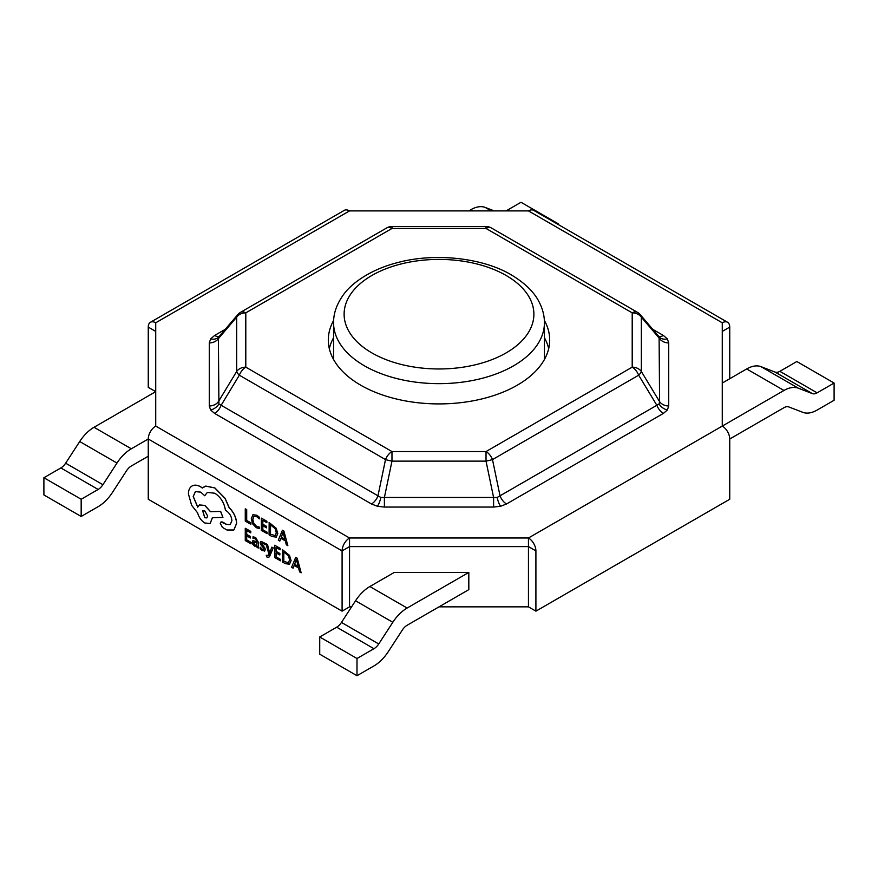 <?xml version="1.0" encoding="UTF-8"?>
<svg xmlns="http://www.w3.org/2000/svg" width="878" height="878" viewBox="0 0 878 878"><rect width="100%" height="100%" fill="white"/><g stroke="black" fill="none" stroke-linecap="round" stroke-linejoin="round"><path stroke-width="1.32" d="M722.276 383.049L746.695 368.947L783.977 390.469L722.276 426.082A10.547 6.091 60 0 1 729.739 439L729.739 499.253L535.909 611.154L535.909 550.901L528.457 546.599L535.909 550.901A10.547 6.091 -120 0 0 528.457 537.994L528.457 606.852L528.457 546.599L349.543 546.599L342.091 550.901L349.543 546.599L528.457 546.599M535.909 611.154L528.457 606.852L439 606.852M729.739 439L783.977 407.688A10.547 6.091 -60 0 1 788.751 406.92L802.821 412.342A31.63 18.262 120 0 0 817.133 410.059L834.1 400.269L834.1 383.049L817.133 392.839A10.547 6.091 120 0 1 812.359 393.607L798.289 388.186A31.63 18.262 -60 0 0 783.977 390.469M729.739 378.747L729.739 327.099L722.276 331.401L729.739 327.099A10.547 6.091 120 0 0 727.555 322.27A10.547 6.091 120 0 0 722.276 322.797L528.457 210.896L349.543 210.896L155.724 322.797L155.724 426.082L349.543 537.994L528.457 537.994L722.276 426.082L722.276 322.797M155.724 331.401L148.261 327.099L155.724 331.401M94.023 427.279L131.305 448.79A31.63 18.262 120 0 0 116.983 463.046L102.913 484.711A10.547 6.091 -60 0 1 98.138 489.463L81.171 499.253L81.171 516.473L43.9 494.951L43.9 477.731L60.867 467.941A10.547 6.091 -60 0 0 65.641 463.189L79.711 441.524A31.63 18.262 120 0 1 94.023 427.279L155.724 391.654L148.261 387.352L148.261 327.099A10.547 6.091 -120 0 1 150.445 322.27L344.275 210.369A10.547 6.091 60 0 1 349.543 210.896M219.895 335.989L218.907 336.812A10.547 7.957 35.7 0 1 210.643 338.886L209.271 342.925A10.547 8.604 180 0 0 218.402 338.612L218.907 403.979L380.832 497.464L497.167 497.464L659.093 403.979A10.547 7.957 -144.3 0 0 667.357 409.993L668.729 405.965A10.547 8.604 0 0 1 659.597 401.652L659.093 336.812A10.547 7.957 144.3 0 0 667.357 338.886L663.384 335.462A10.547 6.091 -60 0 1 658.621 336.23M659.093 336.812L658.105 335.989M659.093 403.979L659.597 401.652L641.335 371.471A10.547 3.413 -31.2 0 1 638.668 375.191L492.492 459.589L500.054 495.949A10.547 6.091 -120 0 0 506.507 503.983L500.592 506.277A10.547 3.292 -103.4 0 1 497.167 497.464M377.408 506.277L371.493 503.983A10.547 6.091 -60 0 0 377.946 495.949L385.508 459.589A10.547 0.944 11.7 0 0 391.972 461.126L384.399 497.497L384.399 507.067L377.408 506.277A10.547 3.292 -76.6 0 0 380.832 497.464M218.907 336.812L218.402 338.612L236.665 317.156A10.547 8.604 0 0 1 245.796 312.853L245.796 367.158A10.547 8.604 180 0 0 236.665 371.471A10.547 3.413 31.2 0 0 239.332 375.191L221.08 405.384A10.547 6.091 -60 0 1 214.616 413.417L210.643 409.993A10.547 7.957 -35.7 0 0 218.907 403.979M333.64 320.404A110.694 63.907 0 0 0 328.306 340.005A110.694 63.907 0 0 0 360.726 385.201A110.694 63.907 0 0 0 481.363 399.051A110.694 63.907 0 0 0 549.694 340.005A110.694 63.907 0 0 0 544.36 320.404M333.574 337.734A110.694 63.907 0 0 0 329.316 348.621M528.457 210.896A10.547 6.091 -60 0 1 533.725 210.369L727.555 322.27M155.724 322.797A10.547 6.091 -120 0 0 150.445 322.27M131.305 448.79L148.261 439L148.261 499.253L342.091 611.154L349.543 606.852L349.543 537.994A10.547 6.091 120 0 0 342.091 550.901L148.261 439A10.547 6.091 -60 0 1 155.724 426.082M148.261 439L342.091 550.901L342.091 611.154M548.684 348.621A110.694 63.907 0 0 0 544.426 337.734M240.517 312.338L386.693 227.94A10.547 10.547 0 0 1 391.972 226.524L391.972 228.456L245.796 312.853A10.547 6.091 60 0 0 240.517 312.338A10.547 10.547 0 0 0 237.762 314.631A10.547 6.903 40.4 0 0 236.665 317.156L236.665 371.471L218.402 401.652A10.547 8.604 0 0 1 209.271 405.965L210.643 409.993M210.643 338.886L214.616 335.462A10.547 6.091 -120 0 0 219.379 336.23M667.357 338.886L668.729 342.925A10.547 8.604 180 0 1 659.597 338.612L641.335 317.156L641.335 371.471A10.547 8.604 -0 0 0 632.204 367.158L486.028 451.555A10.547 6.091 60 0 1 492.492 459.589A10.547 0.944 -11.7 0 1 486.028 461.126L391.972 461.126L391.972 451.555A10.547 6.091 120 0 0 385.508 459.589L239.332 375.191A10.547 6.091 120 0 1 245.796 367.158L391.972 451.555L486.028 451.555L486.028 461.126L493.601 497.497L493.601 507.067L500.592 506.277M658.851 336.504L640.238 314.631A10.547 6.903 -40.4 0 1 641.335 317.156A10.547 8.604 180 0 0 632.204 312.853L632.204 367.158A10.547 6.091 60 0 1 638.668 375.191L656.92 405.384A10.547 6.091 -120 0 0 663.384 413.417L667.357 409.993M391.972 226.524L486.028 226.524L486.028 228.456L391.972 228.456A10.547 6.091 60 0 0 386.693 227.94M544.338 359.64A105.426 60.867 0 0 0 544.426 357.225L544.426 322.797A105.426 60.867 180 0 1 479.344 379.022A105.426 60.867 180 0 1 364.458 365.83A105.426 60.867 180 0 1 333.574 322.797L333.574 357.225A105.426 60.867 0 0 0 333.662 359.64M268.789 557.376L273.299 547.894L271.851 547.137L269.623 553.107M268.416 555.39L266.221 555.28L267.077 557.256L268.745 557.398L269.787 556.026L273.223 547.938L271.851 547.137M269.645 553.019L267.516 544.547L265.946 543.734L268.92 554.183L268.339 555.434L266.221 555.28M258.341 548.091L258.417 542.417L255.674 537.512L253.062 536.82L252.985 538.357L255.476 538.73L257.013 541.759L252.864 540.661L252.249 542.231L252.897 544.47L254.653 546.171L257.013 545.973L257.013 547.323L258.341 548.091L258.341 542.461L255.597 537.555L252.985 536.864M257.013 541.682L252.864 540.661M250.976 543.844L250.976 542.439L246.641 539.937L246.641 535.81L250.428 538.005L250.428 536.601L246.641 534.417L246.641 530.488L250.735 532.858L250.735 531.442L245.269 528.293L245.269 540.541L251.053 543.8L251.053 542.395L246.707 539.893L246.707 535.854M250.735 532.858L250.812 531.399L245.269 528.293M250.428 538.005L250.504 536.557L246.707 534.373L246.707 530.531M259.24 528.666L259.24 527.151L256.508 526.383L253.775 523.518L252.732 519.425L253.852 516.385L256.738 516.692L259.24 518.865L259.317 517.175L256.804 515.221L252.941 514.749L251.295 518.689L252.655 523.903L256.31 527.678L259.24 528.666L259.317 527.107L256.574 526.35L253.852 523.486L252.809 519.381L253.962 516.319M250.867 524.331L250.943 522.893L246.707 520.456L246.707 509.591L245.269 508.845L245.269 521.104L250.867 524.331L250.943 522.893M267.077 533.692L267.077 532.298L262.741 529.796L262.741 525.67L266.539 527.865L266.539 526.46L262.741 524.265L262.741 520.347L266.835 522.706L266.835 521.302L261.37 518.141L261.37 530.4L267.153 533.648L267.153 532.255L262.818 529.752L262.818 525.713M266.835 522.706L266.912 521.258L261.37 518.141M266.539 527.865L266.605 526.416L262.818 524.221L262.818 520.391M276.197 537.16L277.799 533.517L276.197 528.238L269.151 522.553L269.085 534.856L272.004 536.535L276.296 537.106M287.863 545.699L283.89 531.058L282.431 530.213L278.315 540.179L279.83 541.057L280.839 538.291L285.262 540.848L286.349 544.821L287.863 545.699L283.813 531.102L282.354 530.257M279.83 541.057L280.894 538.324M263.971 549.024L262.401 549.299L260.217 547.192L260.14 548.827L262.193 550.528L264.783 550.945M264.399 551.099L265.255 549.705L264.816 548.004L261.512 543.394L262.972 543.054L264.893 544.799L264.969 543.273L261.073 541.331L260.151 542.747L260.525 544.349L263.554 548.037L263.652 549.672M264.476 551.066L265.332 549.661L264.893 547.96L261.885 544.338L261.995 542.736M280.367 560.812L280.367 559.407L276.032 556.904L276.032 552.789L279.83 554.973L279.83 553.568L276.032 551.384L276.032 547.455L280.126 549.826L280.126 548.41L274.66 545.26L274.66 557.508L280.444 560.768L280.444 559.374L276.098 556.861L276.098 552.833M280.126 549.826L280.203 548.377L274.66 545.26M279.83 554.973L279.895 553.524L276.098 551.34L276.098 547.499M289.488 564.269L291.09 560.625L289.488 555.357L282.442 549.672L282.376 561.964L285.295 563.654L289.586 564.225M301.154 572.807L297.181 558.178L295.721 557.332L291.606 567.298L293.109 568.165L294.13 565.41L298.553 567.956L299.639 571.929L301.154 572.807L297.104 558.221L295.645 557.376M293.109 568.165L294.185 565.432M233.855 529.994L236.577 523.376C236.193 517.515 233.713 512.28 229.103 507.649L225.031 498.408L214.77 487.948L205.715 486.127L202.39 488.036L200.656 486.862C197.309 484.974 194.422 484.7 191.986 486.039C189.67 487.444 188.485 490.078 188.43 493.919L191.602 505.245L197.638 512.917C198.856 517.34 201.249 520.687 204.804 522.981L210.138 523.497L212.355 517.746L222.913 517.405L220.576 511.435L210.468 511.698L204.804 505.465L199.482 504.96L197.715 507.122L193.193 496.487L195.41 491.614L200.733 492.13L204.739 495.752L207.34 492.426L214.847 493.227C220.784 497.233 224.296 502.896 225.405 510.217L226.008 510.568C229.597 513.026 231.562 516.418 231.902 520.753L230.168 524.605L226.469 524.418L220.971 521.949L220.279 523.453L222.463 527.426L226.919 529.994L233.855 529.994L236.654 523.332C236.27 517.471 233.778 512.236 229.18 507.605L225.108 498.364L214.847 487.905L205.792 486.083L204.069 486.774M230.212 524.583L226.535 524.375L222.694 522.059L221.004 521.927M197.791 507.078L193.259 496.443L195.443 491.592M222.913 517.405L220.652 511.391L210.544 511.654L204.881 505.421L199.515 504.949M210.171 523.475L212.432 517.713M202.467 487.992L200.733 486.818C197.385 484.93 194.499 484.656 192.052 485.995L192.052 485.995M349.543 606.852L351.584 606.852M250.867 522.937L246.707 520.456M246.641 520.5L246.707 509.591M246.641 509.635L245.269 508.845M319.724 636.978L336.691 627.188A10.547 6.091 -60 0 0 341.465 622.436L355.535 600.771A31.63 18.262 120 0 1 369.847 586.526L394.277 572.423L468.819 572.423L468.819 589.643L407.129 625.257A10.547 6.091 120 0 0 402.354 630.009L388.285 651.674A31.63 18.262 -60 0 1 373.962 665.919L356.995 675.72L319.724 654.198L319.724 636.978L356.995 658.5L356.995 675.72M369.847 586.526L407.129 608.037L468.819 572.423M407.129 608.037A31.63 18.262 120 0 0 392.806 622.293L378.736 643.958A10.547 6.091 -60 0 1 373.962 648.71L356.995 658.5M81.171 516.473L98.138 506.672A31.63 18.262 -60 0 0 112.461 492.426L126.531 470.762A10.547 6.091 120 0 1 131.305 466.009L148.261 456.22M43.9 477.731L81.171 499.253M746.695 368.947A31.63 18.262 -60 0 1 761.017 366.664L775.087 372.085A10.547 6.091 120 0 0 779.862 371.328L796.829 361.527L834.1 383.049M494.204 210.896L485.194 207.427A31.63 18.262 -60 0 0 470.871 209.699L468.819 210.896M506.09 210.896L521.005 202.28L558.276 223.802L558.276 224.538M557.64 224.175L558.276 223.802M259.24 518.865L259.317 517.175M259.24 517.208L256.727 515.254L252.831 514.815M276.12 537.204L277.722 533.561L276.12 528.282L269.085 522.597M275.22 535.635L276.285 532.77L275.121 528.644L270.446 524.803L270.446 534.241L275.22 535.635L270.523 534.208L270.523 524.846M281.278 537.16L284.845 539.213L283.067 532.244L281.278 537.16L284.812 539.114M283.111 532.178L281.355 537.116M253.951 541.978L253.983 544.13L254.993 545.106L256.442 545.227L257.013 542.933L253.951 541.978L253.599 542.889L255.07 545.062L256.519 545.183M254.027 541.935L253.665 542.845M263.894 549.068L262.324 549.343L260.14 547.235M261.589 543.35L261.918 542.78M264.893 544.799L264.969 543.273M264.893 543.306L261.073 541.331M269.612 553.151L269.491 552.273M269.414 552.317L267.516 544.547M267.439 544.59L265.946 543.734M268.339 555.434L267.055 555.84M289.411 564.313L291.013 560.669L289.411 555.401L282.376 549.716M283.813 551.955L283.813 561.316L288.434 562.798L289.575 559.879L288.412 555.763L283.737 551.911L283.737 561.36L288.478 562.765M294.569 564.269L298.136 566.332L296.358 559.352L294.569 564.269L298.103 566.222M296.402 559.297L294.646 564.225M204.739 495.752L207.307 492.448M204.739 517.713L206.813 517.91L207.68 516.012L204.739 510.908L202.653 510.711L204.739 517.713L206.846 517.888M202.686 510.689L204.804 517.669M668.729 342.925L668.729 405.965M663.384 413.417L506.507 503.983M493.601 507.067L384.399 507.067M371.493 503.983L214.616 413.417M209.271 405.965L209.271 342.925M214.616 335.462L225.262 329.327M652.738 329.327L663.384 335.462M491.307 227.94L637.483 312.338A10.547 6.091 120 0 0 632.204 312.853L486.028 228.456A10.547 6.091 120 0 1 491.307 227.94A10.547 10.547 0 0 0 486.028 226.524M371.91 352.923A94.879 54.776 0 0 0 506.09 352.923A94.879 54.776 0 0 0 506.09 275.451A94.879 54.776 0 0 0 371.91 275.451A94.879 54.776 0 0 0 371.91 352.923M336.691 627.188L373.962 648.71M341.465 622.436L378.736 643.958M355.535 600.771L392.806 622.293M60.867 467.941L98.138 489.463M65.641 463.189L102.913 484.711M79.711 441.524L116.983 463.046M779.862 371.328L817.133 392.839M775.087 372.085L812.359 393.607M761.017 366.664L798.289 388.186M470.871 209.699L472.935 210.896M485.194 207.427L491.197 210.896M237.762 314.631L219.149 336.504M640.238 314.631A10.547 10.547 0 0 0 637.483 312.338M544.426 322.797C544.459 316.091 542.823 309.396 539.509 302.723C534.603 292.517 525.22 283.254 511.369 274.924C483.032 257.934 435.203 252.425 397.646 262.577C369.408 269.787 350.41 284.143 342.738 295.732C336.515 304.699 333.464 313.72 333.574 322.797"/></g></svg>
